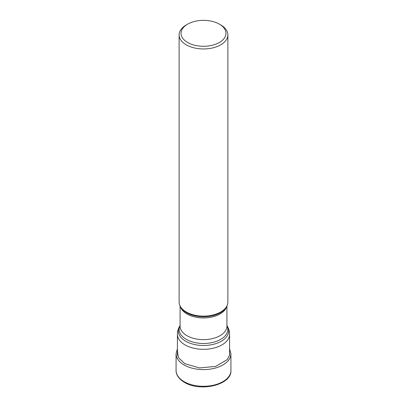 <?xml version="1.0" encoding="UTF-8"?>
<svg xmlns="http://www.w3.org/2000/svg" width="407" height="407" viewBox="0 0 407 407"><rect width="100%" height="100%" fill="white"/><g stroke="black" fill="none" stroke-linecap="round" stroke-linejoin="round"><path stroke-width="0.61" d="M177.416 350.259L178.286 357.468L184.778 363.654L199.445 367.943L215.664 366.407L227.187 359.646L229.685 355.062L229.584 350.259M227.879 34.885L227.879 302.04A24.379 14.077 180 0 1 226.516 306.68A24.379 14.077 180 0 1 186.264 311.991A24.379 14.077 180 0 1 180.484 306.68A24.379 14.077 180 0 1 179.121 302.04L179.121 34.885A24.379 14.077 0 0 0 186.264 44.836A24.379 14.077 0 0 0 220.736 44.836A24.379 14.077 0 0 0 227.879 34.885A24.379 14.077 0 0 0 220.736 24.934L219.383 24.15A22.461 12.968 0 0 0 187.617 24.15L187.617 24.15A22.461 12.968 0 0 0 187.617 42.486A22.461 12.968 0 0 0 219.383 42.486A22.461 12.968 0 0 0 219.383 24.15L220.736 24.934M187.617 24.15L186.264 24.934A24.379 14.077 0 0 0 179.121 34.885M230.927 370.451A27.427 15.832 180 0 1 213.996 385.083A27.427 15.832 180 0 1 184.106 381.649A27.427 15.832 180 0 1 176.073 370.451L176.073 353.769A27.427 15.832 0 0 0 184.106 364.967A27.427 15.832 0 0 0 213.996 368.401A27.427 15.832 0 0 0 230.927 353.769L230.927 370.451C231.776 385.058 200.096 392.231 184.427 382.351C177.544 378.2 175.905 373.367 176.073 370.451M177.416 355.433L177.416 334.259A26.084 15.059 0 0 0 185.058 344.907A26.084 15.059 0 0 0 213.482 348.173A26.084 15.059 0 0 0 229.584 334.259L229.584 355.433M229.584 334.259C229.553 331.344 228.785 328.642 227.274 326.155A25.183 14.54 180 0 1 216.89 343.264A25.183 14.54 180 0 1 185.694 341.229A25.183 14.54 180 0 1 179.726 326.155C178.215 328.642 177.447 331.344 177.416 334.259M180.082 325.651A24.318 14.042 0 0 0 186.304 339.362A24.318 14.042 0 0 0 215.776 341.554A24.318 14.042 0 0 0 226.918 325.651M226.918 305.947L226.918 326.124A23.418 13.523 180 0 1 212.464 338.614A23.418 13.523 180 0 1 186.94 335.683A23.418 13.523 180 0 1 180.082 326.124L180.082 305.947M180.347 306.446A23.418 13.523 0 0 0 186.94 313.975A23.418 13.523 0 0 0 210.806 317.262A23.418 13.523 0 0 0 226.653 306.446M226.516 306.68L225.951 307.616A23.779 13.726 180 0 1 186.686 312.795A23.779 13.726 180 0 1 181.049 307.616L180.484 306.68M230.927 353.769L229.584 348.682M177.416 348.682L176.073 353.769M226.918 325.564L227.274 326.155M180.082 325.564L179.726 326.155"/></g></svg>
